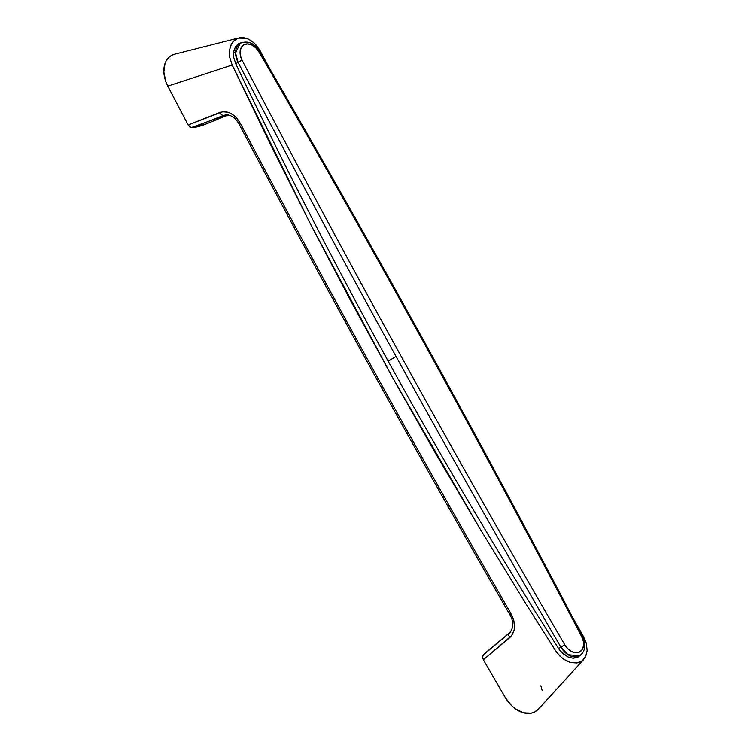 <?xml version="1.0" encoding="UTF-8"?>
<svg xmlns="http://www.w3.org/2000/svg" width="751" height="751" viewBox="0 0 751 751"><rect width="100%" height="100%" fill="white"/><g stroke="black" fill="none" stroke-linecap="round" stroke-linejoin="round"><path stroke-width="1.13" d="M558.566 648.535C498.777 554.426 441.982 458.645 388.173 361.165C441.982 458.645 498.777 554.426 558.566 648.535L560.509 651.183L558.566 648.535L560.884 647.146L558.575 648.545M174.607 54.213A26.736 18.615 58.9 0 0 167.811 86.121L232.181 65.046L229.759 57.564L229.468 50.251L231.327 44.018L235.082 39.634A22.464 15.63 -121.1 0 1 238.151 38.094L174.683 54.194M238.151 38.104L246.215 38.263L250.412 40.207L254.382 43.258L259.395 49.51L269.478 68.266L260.081 50.702L256.204 45.144L252.43 41.596L248.337 39.09L244.122 37.757L240.057 37.663L236.556 38.752L238.151 38.094L232.988 41.558L230.135 46.947L229.337 53.819L229.759 57.564L232.181 65.046L167.811 86.121A10186.583 7090.66 58.9 0 0 188.144 124.985L222.549 111.73L228.135 112.265L230.933 113.439L236.105 117.409L240.17 123.07C327.286 288.309 417.612 451.942 511.159 613.971L513.825 620.495L514.51 627.16L514.078 630.286L511.703 635.581L483.372 659.8L482.593 657.106L483.015 655.388L487.483 651.136M573.567 619.143L583.452 636.491L586.4 643.654L587.151 650.695L585.62 656.721L582.016 661.011L578.946 662.551L582.025 661.011A22.464 15.63 -121.1 0 1 578.946 662.551L570.619 662.542L566.179 660.758L561.889 657.885L556.35 651.952L525.616 603.335L479.889 528.601L435.43 453.144L392.238 376.955L350.304 300.043L309.647 222.409L270.266 144.051L232.181 65.046L309.647 222.409L392.238 376.955L479.889 528.601L525.616 603.335L556.35 651.952L559.908 656.102L564.001 659.453L570.619 662.542L577.012 663.002L582.016 661.011L585.62 656.721L587.151 650.695L586.4 643.654L585.189 640.04L573.567 619.143M562.771 653.52L560.509 651.183L567.869 656.937L562.771 653.52M573.135 658.27L567.869 656.937L573.135 658.27L577.782 657.332L573.135 658.27M580.485 655.172L577.782 657.332L580.485 655.172M238.386 43.849L235.514 46.656L233.692 51.566L233.768 57.536L235.72 63.694L233.768 57.536L233.692 51.566L235.514 46.656L238.959 43.539L241.033 42.816M540.823 685.747L542.156 690.507M538.533 709L534.59 712.023L531.173 713.187L523.428 712.802L515.421 708.888L511.694 705.771L505.461 697.782A10186.583 7090.66 -121.1 0 1 483.372 659.8A10186.583 7090.66 58.9 0 0 505.461 697.782A26.736 18.615 58.9 0 0 538.326 709.216M205.661 124.168L192.312 127.754L190.022 127.126L188.135 124.985A10186.583 7090.66 -121.1 0 1 167.811 86.121L165.774 81.465L163.849 72.012L165.004 63.516M166.694 60.024L169.059 57.217L171.998 55.189L175.415 54.025M240.113 123.502L238.968 123.915L240.17 123.07C234.584 113.823 227.844 110.266 219.93 112.415A4.281 2.826 68.4 0 0 223.676 115.363A4.281 2.826 -111.6 0 1 219.93 112.415L188.135 124.985L191.186 127.67L226.661 114.772L223.676 115.363L192.312 127.754A106.961 74.452 58.9 0 0 205.567 124.206M510.502 631.966L487.399 651.211A106.961 74.452 58.9 0 0 483.344 654.966L482.593 657.106L483.372 659.8L509.835 637.571A4.281 2.779 -130 0 1 509.441 633.027L510.182 632.323L509.441 633.027A4.281 2.779 50 0 0 509.835 637.571C515.599 631.553 516.04 623.687 511.159 613.971C417.612 451.942 327.286 288.309 240.17 123.07L238.968 123.915C326.065 289.135 416.392 452.75 509.92 614.759L511.159 613.971L509.92 614.759C513.722 621.499 513.712 627.451 509.901 632.614L483.344 654.966L509.92 632.595M241.137 42.798L238.959 43.539M235.72 63.694C283.549 164.535 334.364 263.695 388.173 361.165C334.364 263.695 283.549 164.535 235.72 63.694M510.999 614.205L509.92 614.759M236.312 45.595L240.104 43.314L235.561 52.955L238.058 62.333L235.739 63.732L238.058 62.333A16.682 11.612 -121.1 0 1 240.104 43.314C247.642 40.272 254.167 42.967 259.668 51.397C315.739 147.684 370.684 244.573 424.493 342.062C478.312 439.551 530.966 537.575 582.476 636.153L581.603 636.454A13.48 9.378 -121.1 0 1 579.5 652.056A13.48 9.378 -121.1 0 1 564.808 644.865L560.884 647.146L568.15 654.778L579.631 655.754A16.682 11.612 -121.1 0 1 560.884 647.146A10171.61 7080.24 -121.1 0 1 396.049 356.453L388.192 361.184L396.049 356.453A10171.61 7080.24 -121.1 0 1 238.058 62.333L242.075 60.24A13.48 9.378 -121.1 0 1 244.178 44.628A13.48 9.378 -121.1 0 1 258.87 51.828L259.668 51.397L258.87 51.828A10168.409 7078.006 -121.1 0 1 423.658 342.428L424.493 342.062L423.658 342.428A10168.409 7078.006 -121.1 0 1 581.603 636.454L583.311 641.204L583.508 645.813L582.175 649.624L579.5 652.056L575.876 652.779L571.83 651.671L567.953 648.892L564.808 644.865C508.756 548.596 453.82 451.726 400.02 354.265C346.22 256.795 293.566 158.79 242.075 60.24L240.367 55.49L240.17 50.871L241.503 47.069L244.178 44.628L247.802 43.915L251.848 45.022L255.725 47.792L258.87 51.828A10168.409 7078.006 -121.1 0 1 423.658 342.428A10168.409 7078.006 -121.1 0 1 581.603 636.454L582.476 636.153L581.734 636.698M233.627 52.007L235.025 52.608M582.616 638.763L581.678 636.735M242.075 60.24L238.058 62.333A10171.61 7080.24 58.9 0 0 396.049 356.453A10171.61 7080.24 58.9 0 0 560.884 647.146L564.808 644.865A10168.409 7078.006 -121.1 0 1 242.075 60.24M538.42 709.113L583.752 659.472M205.549 124.215L228.276 114.922M225.413 114.875C231.017 114.762 235.532 117.766 238.968 123.915M575.857 658.026L579.631 655.754C585.348 651.502 586.296 644.968 582.476 636.153"/></g></svg>
